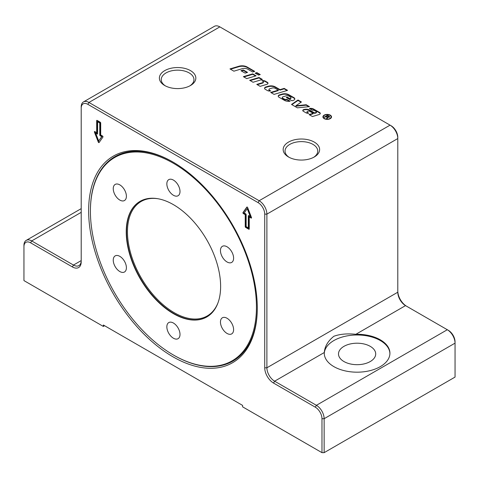 <?xml version="1.0" encoding="UTF-8"?>
<svg xmlns="http://www.w3.org/2000/svg" width="479" height="479" viewBox="0 0 479 479"><rect width="100%" height="100%" fill="white"/><g stroke="black" fill="none" stroke-linecap="round" stroke-linejoin="round"><path stroke-width="0.72" d="M343.946 361.537A18.603 10.742 0 0 0 364.22 363.866A18.603 10.742 0 0 0 375.704 353.945A18.603 10.742 0 0 0 370.255 346.353A18.603 10.742 0 0 0 349.981 344.024A18.603 10.742 0 0 0 338.497 353.945A18.603 10.742 0 0 0 343.946 361.537M189.798 85.897A16.358 9.442 0 0 0 193.965 79.598A16.358 9.442 0 0 0 189.169 72.922A16.358 9.442 0 0 0 171.344 70.874A16.358 9.442 0 0 0 161.249 79.598A16.358 9.442 0 0 0 165.411 85.897M190.498 70.629A18.232 10.526 180 0 1 190.498 85.513A18.232 10.526 180 0 1 164.716 85.513L164.716 85.513A18.232 10.526 180 0 1 164.716 70.629A18.232 10.526 180 0 1 190.498 70.629M313.589 157.363A16.358 9.442 0 0 0 317.751 151.071A16.358 9.442 0 0 0 312.961 144.389A16.358 9.442 0 0 0 295.136 142.341A16.358 9.442 0 0 0 285.035 151.071A16.358 9.442 0 0 0 289.202 157.363M314.284 142.095A18.232 10.526 180 0 1 314.284 156.98A18.232 10.526 180 0 1 288.502 156.98L288.502 156.98A18.232 10.526 180 0 1 288.502 142.095A18.232 10.526 180 0 1 314.284 142.095M88.633 210.736A119.265 68.856 60 0 1 172.967 162.046A119.265 68.856 60 0 1 257.295 308.117A119.265 68.856 60 0 1 172.961 356.801A119.265 68.856 60 0 1 88.633 210.736M90.411 211.227A117.403 67.784 60 0 1 173.428 163.297A117.403 67.784 60 0 1 256.445 307.087A117.403 67.784 60 0 1 173.428 355.017A117.403 67.784 60 0 1 90.411 211.227L90.411 210.736A118.008 68.132 60 0 1 173.41 162.303M389.918 353.586A32.823 18.95 0 0 0 380.314 340.545A32.823 18.95 0 0 0 344.826 336.366A32.823 18.95 0 0 0 324.283 353.586M380.314 339.827A32.823 18.95 180 0 1 389.924 353.233A32.823 18.95 180 0 1 369.662 370.74A32.823 18.95 180 0 1 333.893 366.633A32.823 18.95 180 0 1 324.277 353.233A32.823 18.95 180 0 1 324.301 352.514C324.744 346.425 327.941 341.006 333.893 336.258C339.982 334.055 347.311 333.402 355.861 334.294A32.823 18.95 180 0 1 380.314 339.827M180.002 191.48A9.299 5.371 60 0 1 178.074 195.743A9.299 5.371 60 0 1 170.913 193.247A9.299 5.371 60 0 1 166.848 183.888A9.299 5.371 60 0 1 168.776 179.631A9.299 5.371 60 0 1 175.943 182.122A9.299 5.371 60 0 1 180.002 191.48M123.115 187.798A9.299 5.371 60 0 1 124.474 200.527A9.299 5.371 60 0 1 116.535 197.15A9.299 5.371 60 0 1 115.176 184.421A9.299 5.371 60 0 1 123.115 187.798M116.535 255.469A9.299 5.371 60 0 1 125.043 262.336A9.299 5.371 60 0 1 124.474 272A9.299 5.371 60 0 1 123.115 272.419A9.299 5.371 60 0 1 114.607 265.558A9.299 5.371 60 0 1 115.176 255.894A9.299 5.371 60 0 1 116.535 255.469M166.848 326.834A9.299 5.371 60 0 1 168.776 322.571A9.299 5.371 60 0 1 175.943 325.067A9.299 5.371 60 0 1 180.002 334.426A9.299 5.371 60 0 1 178.074 338.683A9.299 5.371 60 0 1 170.913 336.192A9.299 5.371 60 0 1 166.848 326.834M223.741 330.516A9.299 5.371 60 0 1 222.382 317.787A9.299 5.371 60 0 1 230.315 321.164A9.299 5.371 60 0 1 231.68 333.893A9.299 5.371 60 0 1 223.741 330.516M230.315 262.845A9.299 5.371 60 0 1 221.813 255.978A9.299 5.371 60 0 1 222.382 246.314A9.299 5.371 60 0 1 223.741 245.895A9.299 5.371 60 0 1 232.249 252.756A9.299 5.371 60 0 1 231.68 262.426A9.299 5.371 60 0 1 230.315 262.845M173.428 313.655A66.743 38.536 -120 0 0 206.796 316.96A66.743 38.536 -120 0 0 217.029 263.474A66.743 38.536 -120 0 0 173.428 204.659A66.743 38.536 -120 0 0 140.054 201.354A66.743 38.536 -120 0 0 129.827 254.84A66.743 38.536 -120 0 0 173.428 313.655M173.853 355.262L173.428 355.017L173.853 355.262A118.008 68.132 60 0 1 173.847 355.262A118.008 68.132 60 0 0 257.295 307.596M324.481 118.469A3.874 2.239 0 0 0 328.702 118.954A3.874 2.239 0 0 0 331.091 116.888A3.874 2.239 0 0 0 329.959 115.307A3.874 2.239 0 0 0 325.738 114.822A3.874 2.239 0 0 0 323.343 116.888A3.874 2.239 0 0 0 324.481 118.469M330.594 118.439A3.874 2.239 0 0 0 331.091 117.337A3.874 2.239 0 0 0 331.073 117.115M330.594 115.792A4.305 2.485 180 0 1 331.51 117.115M330.265 115.134A4.305 2.485 180 0 1 331.528 116.888A4.305 2.485 180 0 1 328.869 119.187A4.305 2.485 180 0 1 324.175 118.648A4.305 2.485 180 0 1 322.912 116.888A4.305 2.485 180 0 1 325.57 114.595A4.305 2.485 180 0 1 330.265 115.134M255.642 73.431L256.864 73.065L259.744 74.724M258.522 75.089L255.133 73.137L256.864 72.616L260.253 74.574L258.522 75.089M256.864 73.065L256.864 72.616M322.93 117.115A4.305 2.485 180 0 1 323.846 115.792M323.367 117.115A3.874 2.239 0 0 0 323.343 117.337A3.874 2.239 0 0 0 323.846 118.439M324.678 117.313L327.606 115.673M328.911 116.427L329.6 116.936M326.774 118.517L326.906 117.385M326.906 116.936L326.181 116.499L324.726 117.337L324.295 117.086L327.564 115.2L329.672 116.708L329.283 117.223L327.474 117.205L327.169 118.75L326.63 118.439L326.983 117.481M327.48 116.822L328.839 116.966L328.666 116.259L327.636 115.661L326.552 116.283L327.48 116.822L327.57 117.9M328.839 117.415L328.666 116.702L328.839 117.415M326.9 116.93L327.474 117.265M328.839 117.397L328.666 116.259M326.552 116.714L326.552 116.283M327.564 115.649L327.564 115.2M327.57 117.571L327.492 117.912M306.195 104.739L309.494 106.643L297.357 107.829L291.501 104.446L298.004 100.009L301.417 101.979L295.902 105.745L306.195 104.739L306.195 105.188L308.829 106.709M306.195 105.188L295.902 106.194L295.902 105.745M291.855 104.65L298.004 100.458L298.004 100.009M298.004 100.458L301.063 102.225M262.564 81.065A3.341 1.928 180 0 1 265.36 81.61L267.342 82.753A2.227 1.287 180 0 1 267.965 83.442M257.277 84.687L262.582 83.101A1.485 0.856 0 0 0 263.384 82.334A1.485 0.856 0 0 0 263.33 82.113M256.768 84.394L262.582 82.651A1.485 0.856 0 0 0 263.384 81.891A1.485 0.856 0 0 0 262.947 81.28L261.935 80.7A3.341 1.928 180 0 1 265.36 81.167L267.342 82.31A2.227 1.287 180 0 1 267.995 83.22A2.227 1.287 180 0 1 266.791 84.364L260.157 86.352L256.768 84.394M278.982 97.219A2.599 1.503 180 0 1 278.221 96.159A2.599 1.503 180 0 1 279.622 94.824L281.951 94.129A5.946 3.431 180 0 1 288.891 94.746L293.938 97.662A2.97 1.718 180 0 1 294.807 98.878A2.97 1.718 180 0 1 293.202 100.398L291.962 100.77L286.208 97.447L287.244 97.135L289.609 98.5L290.286 98.303A1.299 0.748 0 0 0 290.987 97.632A1.299 0.748 0 0 0 290.603 97.105L288.801 96.063A2.227 1.287 0 0 0 286.197 95.83L283.047 96.77A1.485 0.856 0 0 0 282.245 97.53A1.485 0.856 0 0 0 282.676 98.141L284.304 99.081A2.227 1.287 0 0 0 286.843 99.333L290.13 101.231A5.946 3.431 180 0 1 284.388 100.339L278.982 97.219M278.251 96.381A2.599 1.503 180 0 1 279.622 95.273L281.951 94.573A5.946 3.431 180 0 1 288.891 95.195L293.938 98.111A2.97 1.718 180 0 1 294.783 99.099M282.293 97.758A1.485 0.856 0 0 0 282.245 97.979A1.485 0.856 0 0 0 282.676 98.584L284.304 99.524A2.227 1.287 0 0 0 286.843 99.776L286.843 99.333M286.843 99.776L289.49 101.308M286.717 97.74L287.244 97.584L289.609 98.949L290.286 98.746A1.299 0.748 0 0 0 290.987 98.081A1.299 0.748 0 0 0 290.927 97.86M289.609 98.949L289.609 98.5M287.244 97.584L287.244 97.135M250.182 80.592L259.013 77.945L261.893 79.61M262.402 79.454L253.062 82.256L249.673 80.298L259.013 77.502L262.402 79.454M259.013 77.945L259.013 77.502M238.877 66.252A7.059 4.077 180 0 1 247.116 66.988L254.732 71.389L252.661 72.012L247.799 69.204A4.832 2.79 0 0 0 242.164 68.701L233.884 71.179L229.968 68.922L238.877 66.252L238.877 66.701A7.059 4.077 180 0 1 247.116 67.437L254.223 71.539M230.477 69.215L238.877 66.701M243.877 76.951L252.708 74.305L255.588 75.969M246.757 78.616L243.368 76.658L252.708 73.862L256.097 75.814L246.757 78.616M252.708 74.305L252.708 73.862M315.877 112.529A1.114 0.641 0 0 0 316.481 111.96A1.114 0.641 0 0 0 316.152 111.505L314.452 110.523A1.856 1.072 0 0 0 312.404 110.296L309.434 108.428A4.461 2.575 180 0 1 313.739 109.098L319.625 112.493A2.227 1.287 180 0 1 320.277 113.403A2.227 1.287 180 0 1 319.074 114.547L312.434 116.535L309.045 114.577L313.2 113.331L310.039 111.511A2.042 1.18 0 0 0 307.656 111.296L307.59 111.314A1.114 0.641 0 0 0 306.985 111.888A1.114 0.641 0 0 0 307.314 112.343L308.805 113.206A2.97 1.718 180 0 1 305.907 112.763L303.315 111.266A1.856 1.072 180 0 1 302.77 110.511A1.856 1.072 180 0 1 303.776 109.559L303.92 109.511A4.832 2.79 180 0 1 309.56 110.02L314.583 112.918L315.877 112.529L315.877 112.978A1.114 0.641 0 0 0 316.481 112.409A1.114 0.641 0 0 0 316.409 112.182M302.812 110.733A1.856 1.072 180 0 1 303.776 110.002L303.92 109.96A4.832 2.79 180 0 1 309.56 110.463L314.583 113.367L314.583 112.918M314.583 113.367L315.877 112.978M307.057 112.11A1.114 0.641 0 0 0 306.985 112.331A1.114 0.641 0 0 0 307.314 112.787L308.141 113.266M309.554 114.87L313.2 113.78L313.2 113.331M309.853 108.823A4.461 2.575 180 0 1 313.739 109.541L319.625 112.942A2.227 1.287 180 0 1 320.247 113.625M241.446 71L243.362 70.425L247.026 72.545M247.535 72.389L245.116 73.113L240.937 70.706L243.362 69.976L247.535 72.389M243.362 70.425L243.362 69.976M278.299 90.154L275.156 88.334A2.599 1.503 0 0 0 272.12 88.064L269.731 88.783A1.485 0.856 0 0 0 268.929 89.543A1.485 0.856 0 0 0 269.366 90.148L270.677 90.908A2.97 1.718 180 0 1 267.42 90.543L265.318 89.334A2.599 1.503 180 0 1 264.558 88.268A2.599 1.503 180 0 1 265.965 86.938L268.288 86.238A5.946 3.431 180 0 1 275.227 86.861L280.029 89.633L284.185 88.393L287.574 90.351L274.078 94.387L270.689 92.429L278.299 90.154L278.299 90.597L271.198 92.728M264.588 88.495A2.599 1.503 180 0 1 265.965 87.382L268.288 86.687A5.946 3.431 180 0 1 275.227 87.31L280.029 90.082L284.185 88.837L284.185 88.393M284.185 88.837L287.065 90.501M280.029 90.082L280.029 89.633M268.976 89.765A1.485 0.856 0 0 0 268.929 89.986A1.485 0.856 0 0 0 269.366 90.597L270.084 91.016M83.472 101.919L214.376 26.339A10.939 6.317 60 0 1 219.849 26.878L390.062 125.151A10.939 6.317 60 0 1 397.798 138.551L397.798 292.214A10.939 6.317 -120 0 0 405.533 305.614L447.314 329.732A10.939 6.317 60 0 1 455.05 343.138L455.05 341.886A9.412 5.431 -120 0 0 448.398 330.36L447.314 329.732L316.403 405.312L274.623 381.194A10.939 6.317 60 0 1 266.887 367.794L266.887 214.131A10.939 6.317 -120 0 0 259.151 200.731L88.938 102.458A10.939 6.317 -120 0 0 83.472 101.919A10.939 6.317 -120 0 0 81.202 106.925L81.202 108.176A9.412 5.431 60 0 1 87.855 104.332L258.067 202.605A9.412 5.431 60 0 1 264.719 214.131L264.719 367.794A12.472 7.203 -120 0 0 273.545 383.068L315.32 407.192A9.412 5.431 60 0 1 321.978 418.712L321.978 452.661L324.139 452.661L324.139 418.712A10.939 6.317 -120 0 0 316.403 405.312L315.32 407.192M72.383 266.929L73.467 265.055L81.202 260.588A10.939 6.317 60 0 1 78.939 265.594A10.939 6.317 60 0 1 73.467 265.055L31.686 240.931A10.939 6.317 -120 0 0 26.213 240.392A10.939 6.317 -120 0 0 23.95 245.398L23.95 246.649A9.412 5.431 60 0 1 30.602 242.811L72.383 266.929A12.472 7.203 -120 0 0 81.202 261.839L81.202 108.176M95.656 133.138L98.686 140.958L101.722 136.641L100.237 135.779A0.659 0.377 60 0 1 99.77 134.976L99.77 123.007L97.608 121.756L97.608 133.725A0.659 0.377 60 0 1 97.141 133.994L95.656 133.138L96.04 132.911L97.53 133.773A0.659 0.377 60 0 0 97.602 133.809M97.608 121.756L97.991 121.534L100.159 122.78L100.159 134.755A0.659 0.377 60 0 0 100.62 135.557L102.111 136.419L98.686 140.958M101.722 136.641L102.111 136.419M99.77 123.007L100.159 122.78M100.237 122.205A0.659 0.377 60 0 1 100.698 123.007L100.698 134.976L102.524 136.03A0.659 0.377 60 0 1 102.931 137.066L99.093 142.526A0.659 0.377 60 0 1 98.285 142.065L94.447 132.174A0.659 0.377 60 0 1 94.848 131.599L96.674 132.653L96.674 120.684A0.659 0.377 60 0 1 97.141 120.415L100.237 122.205M97.069 120.379A0.659 0.377 -120 0 0 97.063 120.463L97.063 132.432L96.674 132.653M94.776 131.563A0.659 0.377 -120 0 0 94.836 131.947L98.674 141.838A0.659 0.377 -120 0 0 99.189 142.389M248.32 227.878L248.32 215.909A0.659 0.377 60 0 1 248.787 215.64L250.272 216.502L247.236 208.682L244.2 212.999L245.691 213.856A0.659 0.377 60 0 1 246.152 214.658L246.152 226.633L248.32 227.878L248.709 227.657L248.709 215.688A0.659 0.377 60 0 1 248.715 215.604M250.272 216.502L250.661 216.274L247.625 208.455L247.236 208.682M247.122 207.024L243.386 212.347A0.659 0.377 -120 0 0 243.787 213.383L245.613 214.436L245.613 226.405A0.659 0.377 -120 0 0 246.074 227.214L249.17 228.998A0.659 0.377 -120 0 0 249.242 229.034M245.691 227.435A0.659 0.377 60 0 1 245.224 226.633L245.224 214.658L243.398 213.604A0.659 0.377 60 0 1 242.997 212.568L246.835 207.108A0.659 0.377 60 0 1 247.637 207.575L251.475 217.466A0.659 0.377 60 0 1 251.074 218.035L249.248 216.981L249.248 228.956A0.659 0.377 60 0 1 248.787 229.219L245.691 227.435L246.074 227.214M249.248 216.981L249.637 216.759L251.463 217.813A0.659 0.377 -120 0 0 251.535 217.849M245.224 214.658L245.613 214.436M104.566 325.714L103.332 326.433L23.95 280.598L23.95 246.649M103.332 326.433L103.332 325.001L242.596 405.402L242.596 406.833L321.978 452.661M264.719 214.131L266.887 214.131L397.798 138.551L397.798 137.299A9.412 5.431 -120 0 0 391.145 125.773L390.062 125.151L391.145 125.773L390.062 125.151L259.151 200.731L258.067 202.605M406.599 306.231A12.472 7.203 60 0 1 397.798 290.963M321.978 418.712L324.139 418.712L455.05 343.138L455.05 377.081L324.139 452.661M140.209 201.264A66.743 38.536 -120 0 0 126.54 231.728A66.743 38.536 -120 0 0 173.739 313.476A66.743 38.536 -120 0 0 206.952 316.87M217.969 302.878A66.09 38.158 60 0 1 174.2 312.673A66.09 38.158 60 0 1 127.468 231.728A66.09 38.158 60 0 1 157.836 198.719M326.876 118.241L326.876 117.792M329.013 116.487L329.013 116.038M262.582 83.101L262.582 82.651M265.36 81.61L265.36 81.167M267.342 82.753L267.342 82.31M279.622 95.273L279.622 94.824M284.304 99.524L284.304 99.081M282.676 98.584L282.676 98.141M290.286 98.746L290.286 98.303M293.938 98.111L293.938 97.662M288.891 95.195L288.891 94.746M281.951 94.573L281.951 94.129M247.116 67.437L247.116 66.988M309.56 110.463L309.56 110.02M303.92 109.96L303.92 109.511M303.776 110.002L303.776 109.559M307.314 112.787L307.314 112.343M319.625 112.942L319.625 112.493M313.739 109.541L313.739 109.098M275.227 87.31L275.227 86.861M268.288 86.687L268.288 86.238M265.965 87.382L265.965 86.938M269.366 90.597L269.366 90.148M355.861 334.294L405.533 305.614M397.798 292.214L266.887 367.794L264.719 367.794M273.545 383.068L274.623 381.194L324.301 352.514M81.202 212.347L31.686 240.931L30.602 242.811M97.141 133.994L97.53 133.773M100.237 135.779L100.62 135.557M99.77 134.976L100.159 134.755M96.674 120.684L97.063 120.463M94.447 132.174L94.836 131.947M98.285 142.065L98.674 141.838M248.32 215.909L248.709 215.688M245.224 226.633L245.613 226.405M248.787 229.219L249.17 228.998M251.074 218.035L251.463 217.813M242.997 212.568L243.386 212.347M243.398 213.604L243.787 213.383M219.849 26.878L88.938 102.458L87.855 104.332M331.091 117.337L331.091 116.888M323.343 117.337L323.343 116.888M329.055 116.678L329.055 117.121M263.384 82.334L263.384 81.891M282.245 97.979L282.245 97.53M290.987 98.081L290.987 97.632M316.481 112.409L316.481 111.96M306.985 112.331L306.985 111.888M268.929 89.986L268.929 89.543M81.202 208.646L26.213 240.392"/></g></svg>
